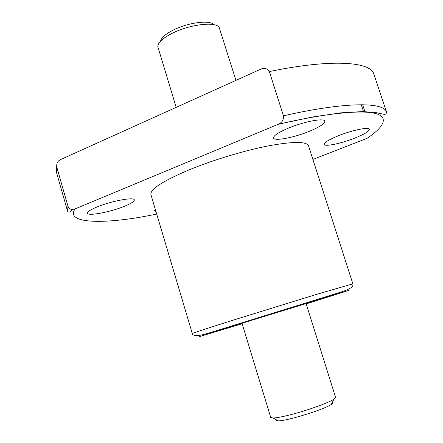 <?xml version="1.0" encoding="UTF-8"?>
<svg xmlns="http://www.w3.org/2000/svg" width="443" height="443" viewBox="0 0 443 443"><rect width="100%" height="100%" fill="white"/><g stroke="black" fill="none" stroke-linecap="round" stroke-linejoin="round"><path stroke-width="0.66" d="M242.005 323.257L270.728 417.461L273.143 418.02C276.41 417.91 281.881 416.896 289.561 414.975C305.77 410.932 327.15 403.385 333.258 399.608L335.572 397.388L306.047 303.433M235.947 80.36L219.202 27.527C216.134 21.247 189.765 24.287 172.216 33.308C162.819 38.153 158.013 42.561 157.786 46.537L176.181 107.356M276.222 419.737C275.657 420.501 276.321 420.872 278.215 420.85C286.316 421.121 322.858 409.941 330.744 404.769L331.309 404.415C332.881 403.363 333.219 402.681 332.322 402.371M213.864 24.686C210.104 19.702 187.921 22.521 173.18 30.113C165.494 34.067 161.296 37.755 160.587 41.177M124.616 206.222C131.194 203.509 134.423 201.41 134.301 199.92C134.345 196.714 110.933 201.078 96.768 207.086C90.411 209.76 87.326 211.804 87.52 213.205C87.852 216.411 110.789 211.992 124.616 206.222M309.386 131.3C319.708 126.991 324.863 123.619 324.841 121.172C324.514 117.716 304.12 121.515 288.426 128.121C278.331 132.429 273.381 135.719 273.575 137.994C274.189 141.444 294.063 137.635 309.386 131.3M354.633 138.155C364.351 134.24 369.263 131.283 369.373 129.284C369.152 126.692 352.235 130.153 338.48 135.708C328.922 139.628 324.165 142.519 324.215 144.39C324.641 146.965 341.16 143.521 354.633 138.155M306.179 303.865L338.264 293.698L244.298 322.543L209.921 333.424L242.138 323.689M352.872 283.83L308.522 145.802C306.445 141.323 293 141.361 268.181 145.908C244.11 150.626 212.712 160.128 189.011 169.885C162.708 181.087 150.011 189.322 150.908 194.593L192.295 333.535C192.821 333.053 206.914 328.446 234.563 319.713L315.2 294.783L352.872 283.83C352.933 285.358 354.245 287.535 342.107 291.71L209.556 332.848C202.207 334.93 201.332 335.08 198.298 335.595C193.979 335.561 191.98 334.875 192.295 333.535M156.7 214.041C104.891 225.027 64.473 223.865 75.105 208.891L277.944 124.411C320.151 114.327 359.694 109.493 374.966 113.364C390.305 117.218 382.625 127.961 367.003 138.371L312.902 159.436M155.299 209.329L154.413 210.73L155.919 211.422M75.105 208.891L72.613 209.439C70.515 209.572 68.975 208.52 67.989 206.3L67.502 210.912L56.505 172.443L56.704 166.85C56.494 163.157 57.895 160.682 60.907 159.419L260.418 69.313C264.178 67.491 267.151 68.244 269.338 71.567L283.459 115.806C283.753 119.715 282.136 122.484 278.608 124.106L277.944 124.411M365.082 112.101L362.645 104.731M367.003 138.371L370.414 135.99M56.704 166.85L67.989 206.3M242.155 323.728L199.034 336.752L280.192 311.346L349.112 290.292L306.196 303.904M278.608 124.106L312.559 116.985L341.077 112.81L362.872 111.575L376.041 112.622L383.765 114.261C385.377 114.637 386.307 113.934 386.562 112.145C384.28 101.99 345.994 101.608 283.459 115.806M386.562 112.145L373.903 74.191C370.83 61.677 331.857 58.598 269.338 71.567M331.309 404.415L333.895 399.215M278.215 420.85L273.143 418.02M361.261 104.72L363.681 112.04M338.214 293.537L338.07 293.072M72.608 209.439C69.966 212.396 68.266 212.884 67.502 210.912M209.871 333.263L209.733 332.798"/></g></svg>
